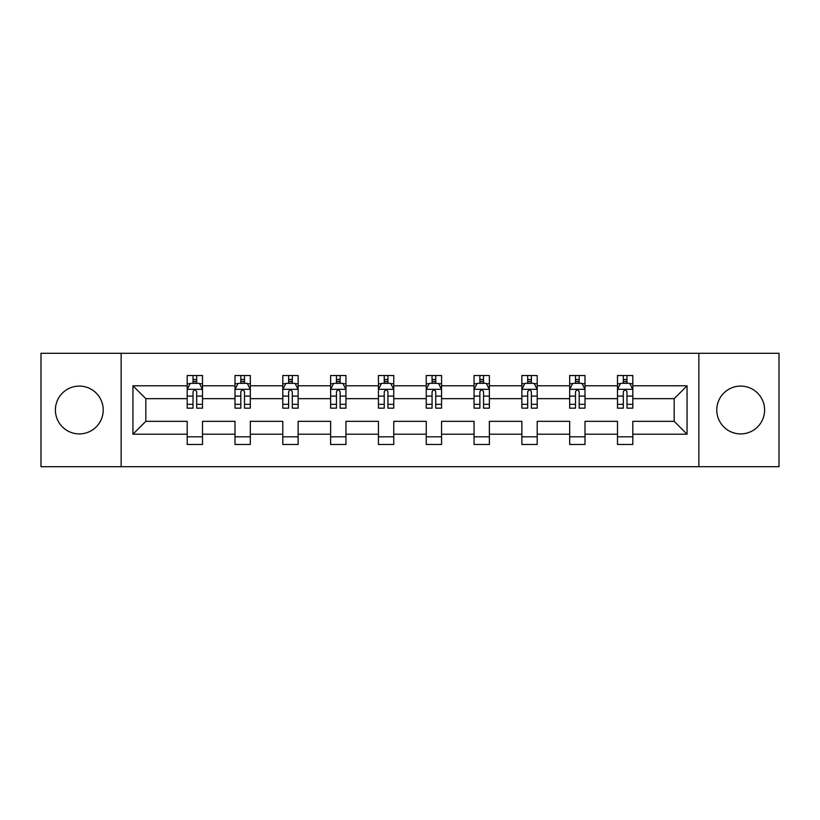 <?xml version="1.0" encoding="UTF-8"?>
<svg xmlns="http://www.w3.org/2000/svg" width="820" height="820" viewBox="0 0 820 820"><rect width="100%" height="100%" fill="white"/><g stroke="black" fill="none" stroke-linecap="round" stroke-linejoin="round"><path stroke-width="1.23" d="M740.685 386.097A23.903 23.903 0 0 0 716.782 410A23.903 23.903 0 0 0 740.685 433.903A23.903 23.903 0 0 0 764.599 410A23.903 23.903 0 0 0 740.685 386.097M79.314 386.097A23.903 23.903 0 0 0 55.401 410A23.903 23.903 0 0 0 79.314 433.903A23.903 23.903 0 0 0 103.217 410A23.903 23.903 0 0 0 79.314 386.097M698.855 466.703L779 466.703L779 353.297L698.855 353.297L698.855 466.703L121.145 466.703L121.145 353.297L41 353.297L41 466.703L121.145 466.703M632.814 434.21L632.814 421.336L674.183 421.336L687.057 434.21L632.814 434.21L632.814 444.481L617.491 444.481L617.491 434.21L584.998 434.21L584.998 444.481L569.674 444.481L569.674 434.21L537.192 434.21L537.192 444.481L521.868 444.481L521.868 434.21L489.376 434.21L489.376 444.481L474.052 444.481L474.052 434.21L441.57 434.21L441.57 444.481L426.246 444.481L426.246 434.21L393.754 434.21L393.754 444.481L378.43 444.481L378.43 434.21L345.948 434.21L345.948 444.481L330.624 444.481L330.624 434.21L298.131 434.21L298.131 444.481L282.808 444.481L282.808 434.21L250.325 434.21L250.325 444.481L235.002 444.481L235.002 434.21L202.509 434.21L202.509 444.481L187.185 444.481L187.185 434.21L132.942 434.21L132.942 385.789L187.185 385.789L187.185 375.519L202.509 375.519L202.509 385.789L235.002 385.789L235.002 375.519L250.325 375.519L250.325 385.789L282.808 385.789L282.808 375.519L298.131 375.519L298.131 385.789L330.624 385.789L330.624 375.519L345.948 375.519L345.948 385.789L378.43 385.789L378.43 375.519L393.754 375.519L393.754 385.789L426.246 385.789L426.246 375.519L441.57 375.519L441.57 385.789L474.052 385.789L474.052 375.519L489.376 375.519L489.376 385.789L521.868 385.789L521.868 375.519L537.192 375.519L537.192 385.789L569.674 385.789L569.674 375.519L584.998 375.519L584.998 385.789L617.491 385.789L617.491 375.519L632.814 375.519L632.814 385.789L687.057 385.789L687.057 434.21M698.855 353.297L121.145 353.297M617.491 385.789L617.491 398.663L584.998 398.663L584.998 385.789M584.998 434.21L584.998 421.336L617.491 421.336L617.491 434.21M569.674 385.789L569.674 398.663L537.192 398.663L537.192 385.789M537.192 434.21L537.192 421.336L569.674 421.336L569.674 434.21M521.868 385.789L521.868 398.663L489.376 398.663L489.376 385.789M489.376 434.21L489.376 421.336L521.868 421.336L521.868 434.21M474.052 385.789L474.052 398.663L441.57 398.663L441.57 385.789M441.57 434.21L441.57 421.336L474.052 421.336L474.052 434.21M426.246 385.789L426.246 398.663L393.754 398.663L393.754 385.789M393.754 434.21L393.754 421.336L426.246 421.336L426.246 434.21M378.43 385.789L378.43 398.663L345.948 398.663L345.948 385.789M345.948 434.21L345.948 421.336L378.43 421.336L378.43 434.21M330.624 385.789L330.624 398.663L298.131 398.663L298.131 385.789M298.131 434.21L298.131 421.336L330.624 421.336L330.624 434.21M282.808 385.789L282.808 398.663L250.325 398.663L250.325 385.789M250.325 434.21L250.325 421.336L282.808 421.336L282.808 434.21M235.002 385.789L235.002 398.663L202.509 398.663L202.509 385.789M202.509 434.21L202.509 421.336L235.002 421.336L235.002 434.21M187.185 385.789L187.185 398.663L145.816 398.663L145.816 421.336L187.185 421.336L187.185 434.21M132.942 385.789L145.816 398.663M674.183 421.336L674.183 398.663L632.814 398.663L632.814 385.789M623.313 383.186L626.982 383.186M575.496 383.186L579.176 383.186M527.691 383.186L531.37 383.186M479.874 383.186L483.554 383.186M432.068 383.186L435.748 383.186M384.252 383.186L387.932 383.186M336.446 383.186L340.126 383.186M288.63 383.186L292.309 383.186M240.824 383.186L244.503 383.186M193.018 383.186L196.687 383.186M187.185 436.814L202.509 436.814M235.002 436.814L250.325 436.814M282.808 436.814L298.131 436.814M330.624 436.814L345.948 436.814M378.43 436.814L393.754 436.814M426.246 436.814L441.57 436.814M474.052 436.814L489.376 436.814M521.868 436.814L537.192 436.814M569.674 436.814L584.998 436.814M617.491 436.814L632.814 436.814M145.816 421.336L132.942 434.21M687.057 385.789L674.183 398.663M196.687 379.506L193.018 379.506M190.076 383.709L187.185 383.709L187.185 375.519L193.018 375.519L193.018 383.34M187.185 404.321L187.185 408.165L193.018 408.165L193.018 404.321L187.185 404.321L187.185 398.663M202.509 398.663L202.509 408.165L196.687 408.165L196.687 391.765C195.467 389.408 194.237 389.408 193.018 391.765L193.018 404.321M199.629 383.709L202.509 383.709L202.509 375.519L196.687 375.519L196.687 383.34M202.509 389.469L199.445 383.34L190.25 383.34L187.185 389.469M244.503 379.506L240.824 379.506M237.882 383.709L235.002 383.709L235.002 375.519L240.824 375.519L240.824 383.34M235.002 404.321L235.002 408.165L240.824 408.165L240.824 404.321L235.002 404.321L235.002 398.663M250.325 398.663L250.325 408.165L244.503 408.165L244.503 391.765C243.273 389.408 242.054 389.408 240.824 391.765L240.824 404.321M247.445 383.709L250.325 383.709L250.325 375.519L244.503 375.519L244.503 383.34M250.325 389.469L247.261 383.34L238.066 383.34L235.002 389.469M292.309 379.506L288.63 379.506M285.688 383.709L282.808 383.709L282.808 375.519L288.63 375.519L288.63 383.34M282.808 404.321L282.808 408.165L288.63 408.165L288.63 404.321L282.808 404.321L282.808 398.663M298.131 398.663L298.131 408.165L292.309 408.165L292.309 391.765C291.09 389.408 289.86 389.408 288.63 391.765L288.63 404.321M295.251 383.709L298.131 383.709L298.131 375.519L292.309 375.519L292.309 383.34M298.131 389.469L295.067 383.34L285.872 383.34L282.808 389.469M340.126 379.506L336.446 379.506M333.504 383.709L330.624 383.709L330.624 375.519L336.446 375.519L336.446 383.34M330.624 404.321L330.624 408.165L336.446 408.165L336.446 404.321L330.624 404.321L330.624 398.663M345.948 398.663L345.948 408.165L340.126 408.165L340.126 391.765C338.896 389.408 337.676 389.408 336.446 391.765L336.446 404.321M343.067 383.709L345.948 383.709L345.948 375.519L340.126 375.519L340.126 383.34M345.948 389.469L342.883 383.34L333.689 383.34L330.624 389.469M387.932 379.506L384.252 379.506M381.31 383.709L378.43 383.709L378.43 375.519L384.252 375.519L384.252 383.34M378.43 404.321L378.43 408.165L384.252 408.165L384.252 404.321L378.43 404.321L378.43 398.663M393.754 398.663L393.754 408.165L387.932 408.165L387.932 391.765C386.712 389.408 385.482 389.408 384.252 391.765L384.252 404.321M390.873 383.709L393.754 383.709L393.754 375.519L387.932 375.519L387.932 383.34M393.754 389.469L390.689 383.34L381.495 383.34L378.43 389.469M435.748 379.506L432.068 379.506M429.126 383.709L426.246 383.709L426.246 375.519L432.068 375.519L432.068 383.34M426.246 404.321L426.246 408.165L432.068 408.165L432.068 404.321L426.246 404.321L426.246 398.663M441.57 398.663L441.57 408.165L435.748 408.165L435.748 391.765C434.518 389.408 433.298 389.408 432.068 391.765L432.068 404.321M438.69 383.709L441.57 383.709L441.57 375.519L435.748 375.519L435.748 383.34M441.57 389.469L438.505 383.34L429.311 383.34L426.246 389.469M483.554 379.506L479.874 379.506M476.932 383.709L474.052 383.709L474.052 375.519L479.874 375.519L479.874 383.34M474.052 404.321L474.052 408.165L479.874 408.165L479.874 404.321L474.052 404.321L474.052 398.663M489.376 398.663L489.376 408.165L483.554 408.165L483.554 391.765C482.334 389.408 481.104 389.408 479.874 391.765L479.874 404.321M486.496 383.709L489.376 383.709L489.376 375.519L483.554 375.519L483.554 383.34M489.376 389.469L486.311 383.34L477.117 383.34L474.052 389.469M531.37 379.506L527.691 379.506M524.749 383.709L521.868 383.709L521.868 375.519L527.691 375.519L527.691 383.34M521.868 404.321L521.868 408.165L527.691 408.165L527.691 404.321L521.868 404.321L521.868 398.663M537.192 398.663L537.192 408.165L531.37 408.165L531.37 391.765C530.14 389.408 528.91 389.408 527.691 391.765L527.691 404.321M534.312 383.709L537.192 383.709L537.192 375.519L531.37 375.519L531.37 383.34M537.192 389.469L534.127 383.34L524.933 383.34L521.868 389.469M579.176 379.506L575.496 379.506M572.555 383.709L569.674 383.709L569.674 375.519L575.496 375.519L575.496 383.34M569.674 404.321L569.674 408.165L575.496 408.165L575.496 404.321L569.674 404.321L569.674 398.663M584.998 398.663L584.998 408.165L579.176 408.165L579.176 391.765C577.957 389.408 576.726 389.408 575.496 391.765L575.496 404.321M582.118 383.709L584.998 383.709L584.998 375.519L579.176 375.519L579.176 383.34M584.998 389.469L581.933 383.34L572.739 383.34L569.674 389.469M626.982 379.506L623.313 379.506M620.371 383.709L617.491 383.709L617.491 375.519L623.313 375.519L623.313 383.34M617.491 404.321L617.491 408.165L623.313 408.165L623.313 404.321L617.491 404.321L617.491 398.663M632.814 398.663L632.814 408.165L626.982 408.165L626.982 391.765C625.762 389.408 624.532 389.408 623.313 391.765L623.313 404.321M629.924 383.709L632.814 383.709L632.814 375.519L626.982 375.519L626.982 383.34M632.814 389.469L629.75 383.34L620.555 383.34L617.491 389.469M202.437 389.315L187.267 389.315M202.509 404.321L196.687 404.321M193.018 396.101L187.185 396.101M202.509 396.101L196.687 396.101M196.687 381.454L193.018 381.454M250.243 389.315L235.073 389.315M250.325 404.321L244.503 404.321M240.824 396.101L235.002 396.101M250.325 396.101L244.503 396.101M244.503 381.454L240.824 381.454M298.06 389.315L282.89 389.315M298.131 404.321L292.309 404.321M288.63 396.101L282.808 396.101M298.131 396.101L292.309 396.101M292.309 381.454L288.63 381.454M345.866 389.315L330.696 389.315M345.948 404.321L340.126 404.321M336.446 396.101L330.624 396.101M345.948 396.101L340.126 396.101M340.126 381.454L336.446 381.454M393.682 389.315L378.512 389.315M393.754 404.321L387.932 404.321M384.252 396.101L378.43 396.101M393.754 396.101L387.932 396.101M387.932 381.454L384.252 381.454M441.488 389.315L426.318 389.315M441.57 404.321L435.748 404.321M432.068 396.101L426.246 396.101M441.57 396.101L435.748 396.101M435.748 381.454L432.068 381.454M489.304 389.315L474.134 389.315M489.376 404.321L483.554 404.321M479.874 396.101L474.052 396.101M489.376 396.101L483.554 396.101M483.554 381.454L479.874 381.454M537.11 389.315L521.94 389.315M537.192 404.321L531.37 404.321M527.691 396.101L521.868 396.101M537.192 396.101L531.37 396.101M531.37 381.454L527.691 381.454M584.926 389.315L569.756 389.315M584.998 404.321L579.176 404.321M575.496 396.101L569.674 396.101M584.998 396.101L579.176 396.101M579.176 381.454L575.496 381.454M632.732 389.315L617.562 389.315M632.814 404.321L626.982 404.321M623.313 396.101L617.491 396.101M632.814 396.101L626.982 396.101M626.982 381.454L623.313 381.454"/></g></svg>
